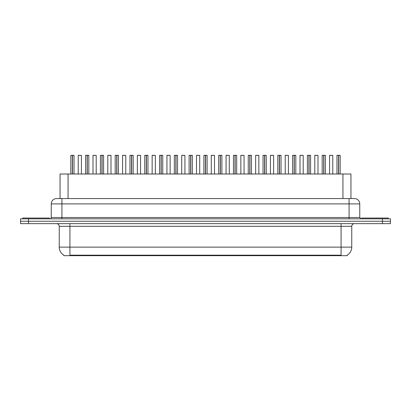 <?xml version="1.0" encoding="UTF-8"?>
<svg xmlns="http://www.w3.org/2000/svg" width="411" height="411" viewBox="0 0 411 411"><rect width="100%" height="100%" fill="white"/><g stroke="black" fill="none" stroke-linecap="round" stroke-linejoin="round"><path stroke-width="0.62" d="M58.573 198.559L60.052 198.559L60.052 174.007L350.948 174.007L350.948 198.559M347.213 255.144L347.213 255.673L63.787 255.673L63.787 255.144M63.864 255.19A9.34 9.34 0 0 1 59.246 247.134L69.921 247.134L69.921 255.19L341.079 255.19L341.079 247.134L351.754 247.134L351.754 226.317A2.666 2.666 0 0 1 354.421 223.646M59.246 247.134L59.246 226.317C59.092 224.694 58.203 223.805 56.579 223.646M347.136 255.19A9.34 9.34 0 0 0 351.754 247.134M390.45 223.646L390.45 221.246L20.55 221.246L20.55 223.646L28.554 223.646L28.554 221.246L20.55 221.246L20.55 218.842L28.554 218.842L28.554 221.246L390.45 221.246L390.45 223.646L28.554 223.646M359.759 203.897L51.241 203.897A5.338 5.338 0 0 1 56.579 198.559L354.421 198.559A5.338 5.338 0 0 1 359.759 203.897L359.759 217.511L361.094 218.842M51.241 203.897L51.241 217.511A1.336 1.336 0 0 1 49.906 218.842M390.45 218.842L390.45 221.246L390.45 218.842L28.554 218.842M72.5 155.379L74.031 155.379L72.5 155.379L72.5 174.007M72.454 174.007L72.5 155.327M72.367 155.327L70.831 155.379L72.408 155.327L72.408 174.007M73.98 155.327L70.882 155.327M74.031 155.379L74.031 174.007M70.831 155.379L70.831 174.007M72.362 155.379L72.362 174.007M72.408 155.327L71.899 155.327M81.424 155.379L78.224 155.379L81.424 155.379L81.424 174.007M80.361 155.327L78.275 155.327M78.224 155.379L78.224 174.007M49.371 218.842L49.371 218.046L22.687 218.046L22.687 218.842M87.286 155.379L88.817 155.379L87.286 155.379L87.286 174.007M87.24 174.007L87.286 155.327M87.147 155.327L85.616 155.379L87.194 155.327L87.194 174.007M88.766 155.327L85.668 155.327M88.817 155.379L88.817 174.007M85.616 155.379L85.616 174.007M87.147 155.379L87.147 174.007M87.194 155.327L86.685 155.327M102.072 155.379L103.603 155.379L102.072 155.379L102.072 174.007M102.026 174.007L102.072 155.327M101.933 155.327L100.402 155.379L101.979 155.327L101.979 174.007M103.551 155.327L100.454 155.327M103.603 155.379L103.603 174.007M100.402 155.379L100.402 174.007M101.933 155.379L101.933 174.007M101.979 155.327L101.471 155.327M116.858 155.379L118.389 155.379L116.858 155.379L116.858 174.007M116.811 174.007L116.858 155.327M116.719 155.327L115.188 155.379L116.765 155.327L116.765 174.007M118.337 155.327L115.239 155.327M118.389 155.379L118.389 174.007M115.188 155.379L115.188 174.007M116.719 155.379L116.719 174.007M116.765 155.327L116.256 155.327M131.643 155.379L133.174 155.379L131.643 155.379L131.643 174.007M131.597 174.007L131.643 155.327M131.505 155.327L129.974 155.379L131.551 155.327L131.551 174.007M133.123 155.327L130.025 155.327M133.174 155.379L133.174 174.007M129.974 155.379L129.974 174.007M131.505 155.379L131.505 174.007M131.551 155.327L131.037 155.327M96.21 155.379L93.009 155.379L96.21 155.379L96.21 174.007M95.141 155.327L93.061 155.327M93.009 155.379L93.009 174.007M110.996 155.379L107.795 155.379L110.996 155.379L110.996 174.007M109.927 155.327L107.846 155.327M107.795 155.379L107.795 174.007M125.781 155.379L122.581 155.379L125.781 155.379L125.781 174.007M124.713 155.327L122.632 155.327M122.581 155.379L122.581 174.007M388.313 218.842L388.313 218.046L361.629 218.046L361.629 218.842M146.429 155.379L147.96 155.379L146.429 155.379L146.429 174.007M146.383 174.007L146.424 155.327M146.29 155.327L144.759 155.379L146.337 155.327L146.337 174.007M147.909 155.327L144.811 155.327M147.96 155.379L147.96 174.007M144.759 155.379L144.759 174.007M146.29 155.379L146.29 174.007M146.337 155.327L145.823 155.327M161.215 155.379L162.746 155.379L161.215 155.379L161.215 174.007M161.169 174.007L161.21 155.327M161.076 155.327L159.545 155.379L161.122 155.327L161.122 174.007M162.694 155.327L159.596 155.327M162.746 155.379L162.746 174.007M159.545 155.379L159.545 174.007M161.076 155.379L161.076 174.007M161.122 155.327L160.609 155.327M176 155.379L177.531 155.379L176 155.379L176 174.007M175.954 174.007L175.995 155.327M175.862 155.327L174.326 155.379L175.908 155.327L175.908 174.007M177.475 155.327L174.382 155.327M177.531 155.379L177.531 174.007M174.326 155.379L174.326 174.007M175.862 155.379L175.862 174.007M175.908 155.327L175.394 155.327M140.567 155.379L137.366 155.379L140.567 155.379L140.567 174.007M139.499 155.327L137.418 155.327M137.366 155.379L137.366 174.007M155.353 155.379L152.152 155.379L155.353 155.379L155.353 174.007M154.284 155.327L152.204 155.327M152.152 155.379L152.152 174.007M170.139 155.379L166.938 155.379L170.139 155.379L170.139 174.007M169.07 155.327L166.989 155.327M166.938 155.379L166.938 174.007M190.786 155.379L192.317 155.379L190.786 155.379L190.786 174.007M190.74 174.007L190.781 155.327M190.647 155.327L189.111 155.379L190.694 155.327L190.694 174.007M192.261 155.327L189.168 155.327M192.317 155.379L192.317 174.007M189.111 155.379L189.111 174.007M190.642 155.379L190.642 174.007M190.694 155.327L190.18 155.327M205.572 155.379L207.103 155.379L205.572 155.379L205.572 174.007M205.526 174.007L205.567 155.327M205.433 155.327L203.897 155.379L205.474 155.327L205.474 174.007M207.046 155.327L203.954 155.327M207.103 155.379L207.103 174.007M203.897 155.379L203.897 174.007M205.428 155.379L205.428 174.007M205.474 155.327L204.966 155.327M220.358 155.379L221.889 155.379L220.358 155.379L220.358 174.007M220.306 174.007L220.353 155.327M220.219 155.327L218.683 155.379L220.26 155.327L220.26 174.007M221.832 155.327L218.739 155.327M221.889 155.379L221.889 174.007M218.683 155.379L218.683 174.007M220.214 155.379L220.214 174.007M220.26 155.327L219.751 155.327M235.138 155.379L236.674 155.379L235.138 155.379L235.138 174.007M235.092 174.007L235.138 155.327M235.005 155.327L233.469 155.379L235.046 155.327L235.046 174.007M236.618 155.327L233.525 155.327M236.674 155.379L236.674 174.007M233.469 155.379L233.469 174.007M235 155.379L235 174.007M235.046 155.327L234.537 155.327M249.924 155.379L251.455 155.379L249.924 155.379L249.924 174.007M249.878 174.007L249.924 155.327M249.79 155.327L248.254 155.379L249.831 155.327L249.831 174.007M251.404 155.327L248.306 155.327M251.455 155.379L251.455 174.007M248.254 155.379L248.254 174.007M249.785 155.379L249.785 174.007M249.831 155.327L249.323 155.327M184.924 155.379L181.719 155.379L184.924 155.379L184.924 174.007M183.856 155.327L181.775 155.327M181.719 155.379L181.719 174.007M199.71 155.379L196.504 155.379L199.71 155.379L199.71 174.007M198.641 155.327L196.561 155.327M196.504 155.379L196.504 174.007M214.496 155.379L211.29 155.379L214.496 155.379L214.496 174.007M213.427 155.327L211.346 155.327M211.29 155.379L211.29 174.007M229.281 155.379L226.076 155.379L229.281 155.379L229.281 174.007M228.213 155.327L226.132 155.327M226.076 155.379L226.076 174.007M244.062 155.379L240.861 155.379L244.062 155.379L244.062 174.007M242.999 155.327L240.918 155.327M240.861 155.379L240.861 174.007M264.71 155.379L266.241 155.379L264.71 155.379L264.71 174.007M264.663 174.007L264.71 155.327M264.576 155.327L263.04 155.379L264.617 155.327L264.617 174.007M266.189 155.327L263.091 155.327M266.241 155.379L266.241 174.007M263.04 155.379L263.04 174.007M264.571 155.379L264.571 174.007M264.617 155.327L264.109 155.327M279.495 155.379L281.026 155.379L279.495 155.379L279.495 174.007M279.449 174.007L279.495 155.327M279.357 155.327L277.826 155.379L279.403 155.327L279.403 174.007M280.975 155.327L277.877 155.327M281.026 155.379L281.026 174.007M277.826 155.379L277.826 174.007M279.357 155.379L279.357 174.007M279.403 155.327L278.894 155.327M294.281 155.379L295.812 155.379L294.281 155.379L294.281 174.007M294.235 174.007L294.281 155.327M294.142 155.327L292.611 155.379L294.189 155.327L294.189 174.007M295.761 155.327L292.663 155.327M295.812 155.379L295.812 174.007M292.611 155.379L292.611 174.007M294.142 155.379L294.142 174.007M294.189 155.327L293.68 155.327M309.067 155.379L310.598 155.379L309.067 155.379L309.067 174.007M309.021 174.007L309.067 155.327M308.928 155.327L307.397 155.379L308.974 155.327L308.974 174.007M310.546 155.327L307.449 155.327M310.598 155.379L310.598 174.007M307.397 155.379L307.397 174.007M308.928 155.379L308.928 174.007M308.974 155.327L308.466 155.327M323.853 155.379L325.384 155.379L323.853 155.379L323.853 174.007M323.806 174.007L323.853 155.327M323.714 155.327L322.183 155.379L323.76 155.327L323.76 174.007M325.332 155.327L322.234 155.327M325.384 155.379L325.384 174.007M322.183 155.379L322.183 174.007M323.714 155.379L323.714 174.007M323.76 155.327L323.246 155.327M338.638 155.379L340.169 155.379L338.638 155.379L338.638 174.007M338.592 174.007L338.633 155.327M338.5 155.327L336.969 155.379L338.546 155.327L338.546 174.007M340.118 155.327L337.02 155.327M340.169 155.379L340.169 174.007M336.969 155.379L336.969 174.007M338.5 155.379L338.5 174.007M338.546 155.327L338.032 155.327M258.848 155.379L255.647 155.379L258.848 155.379L258.848 174.007M257.784 155.327L255.699 155.327M255.647 155.379L255.647 174.007M273.634 155.379L270.433 155.379L273.634 155.379L273.634 174.007M272.57 155.327L270.484 155.327M270.433 155.379L270.433 174.007M288.419 155.379L285.219 155.379L288.419 155.379L288.419 174.007M287.351 155.327L285.27 155.327M285.219 155.379L285.219 174.007M303.205 155.379L300.004 155.379L303.205 155.379L303.205 174.007M302.136 155.327L300.056 155.327M300.004 155.379L300.004 174.007M317.991 155.379L314.79 155.379L317.991 155.379L317.991 174.007M316.922 155.327L314.841 155.327M314.79 155.379L314.79 174.007M332.776 155.379L329.576 155.379L332.776 155.379L332.776 174.007M331.708 155.327L329.627 155.327M329.576 155.379L329.576 174.007M340.01 255.673L340.01 255.144M70.99 255.673L70.99 255.144M68.062 198.559L68.062 174.007M342.938 198.559L342.938 174.007M341.079 223.646L341.079 226.317L59.246 226.317M351.754 226.317L341.079 226.317L341.079 247.134L69.921 247.134L69.921 223.646M382.446 223.646L382.446 218.842M61.917 218.842L61.917 198.559M51.241 217.511L359.759 217.511M349.083 198.559L349.083 218.842"/></g></svg>

